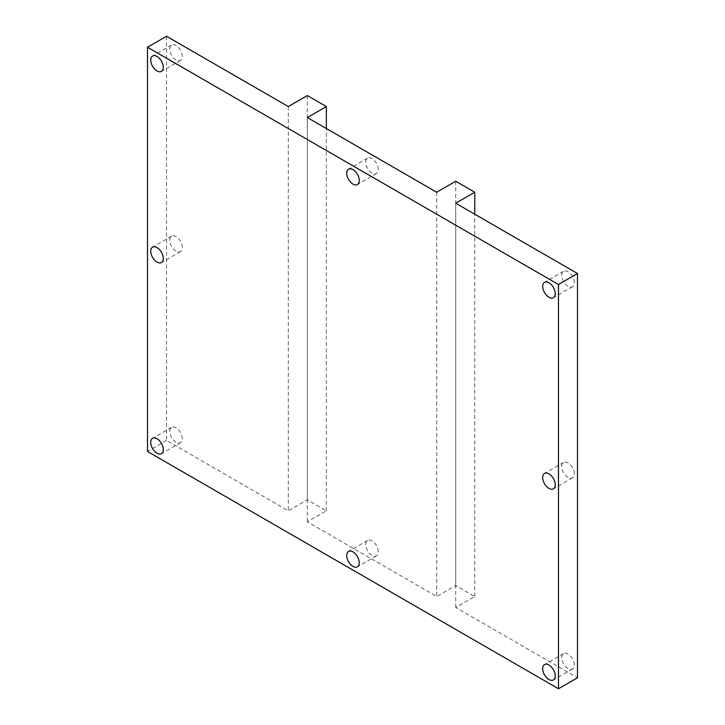 <?xml version="1.0" encoding="UTF-8"?>
<svg xmlns="http://www.w3.org/2000/svg" width="725" height="725" viewBox="0 0 725 725"><rect width="100%" height="100%" fill="white"/><g stroke="black" fill="none" stroke-linecap="round" stroke-linejoin="round"><path stroke-width="0.54" stroke-dasharray="3.62 2.72" d="M166.532 36.25L166.532 440.492L288.296 510.799L307.327 499.815L326.35 510.799L307.327 521.783L436.704 596.476L455.726 585.492L474.757 596.476L455.726 607.459L577.499 677.766M166.532 440.492L147.501 451.476M436.704 192.234L436.704 596.476M307.327 521.783L307.327 117.541M378.296 551.77A8.881 5.129 -120 0 0 374.417 542.835A8.881 5.129 -120 0 0 367.575 540.451A8.881 5.129 -120 0 0 367.575 550.71A8.881 5.129 -120 0 0 376.456 555.839A8.881 5.129 -120 0 0 378.296 551.77M378.296 169.496A8.881 5.129 -120 0 0 374.417 160.56A8.881 5.129 -120 0 0 367.575 158.177A8.881 5.129 -120 0 0 367.575 168.436A8.881 5.129 -120 0 0 376.456 173.556A8.881 5.129 -120 0 0 378.296 169.496M455.726 607.459L455.726 203.218M574.263 664.916A8.881 5.129 -120 0 0 570.385 655.98A8.881 5.129 -120 0 0 563.543 653.597A8.881 5.129 -120 0 0 563.543 663.855A8.881 5.129 -120 0 0 572.424 668.976A8.881 5.129 -120 0 0 574.263 664.916M574.263 282.641A8.881 5.129 -120 0 0 570.385 273.706A8.881 5.129 -120 0 0 563.543 271.322A8.881 5.129 -120 0 0 563.543 281.572A8.881 5.129 -120 0 0 572.424 286.701A8.881 5.129 -120 0 0 574.263 282.641M574.263 473.778A8.881 5.129 -120 0 0 570.385 464.843A8.881 5.129 -120 0 0 563.543 462.459A8.881 5.129 -120 0 0 563.543 472.718A8.881 5.129 -120 0 0 572.424 477.838A8.881 5.129 -120 0 0 574.263 473.778M288.296 106.557L288.296 510.799M182.319 56.351A8.881 5.129 -120 0 0 178.441 47.415A8.881 5.129 -120 0 0 171.598 45.041A8.881 5.129 -120 0 0 171.598 55.29A8.881 5.129 -120 0 0 180.48 60.42A8.881 5.129 -120 0 0 182.319 56.351M182.319 438.625A8.881 5.129 -120 0 0 178.441 429.689A8.881 5.129 -120 0 0 171.598 427.315A8.881 5.129 -120 0 0 171.598 437.565A8.881 5.129 -120 0 0 180.48 442.694A8.881 5.129 -120 0 0 182.319 438.625M182.319 247.488A8.881 5.129 -120 0 0 178.441 238.552A8.881 5.129 -120 0 0 171.598 236.178A8.881 5.129 -120 0 0 171.598 246.428A8.881 5.129 -120 0 0 180.48 251.557A8.881 5.129 -120 0 0 182.319 247.488M326.35 510.799L326.35 128.524M307.327 95.564L307.327 499.815M474.757 596.476L474.757 214.201M455.726 181.25L455.726 585.492M171.598 236.178L152.576 247.162M180.48 251.557L161.458 262.541M367.575 158.177L348.544 169.161M376.456 173.556L357.425 184.549M563.543 462.459L544.52 473.443M572.424 477.838L553.402 488.822M367.575 540.451L348.544 551.444M376.456 555.839L357.425 566.823M171.598 427.315L152.576 438.299M180.48 442.694L161.458 453.678M171.598 45.041L152.576 56.024M180.48 60.42L161.458 71.403M563.543 271.322L544.52 282.306M572.424 286.701L553.402 297.685M563.543 653.597L544.52 664.58M572.424 668.976L553.402 679.959"/><path stroke-width="1.09" d="M558.467 284.508L147.501 47.234L147.501 451.476L558.467 688.75L558.467 284.508L577.499 273.524L455.726 203.218L474.757 192.234L455.726 181.25L436.704 192.234L307.327 117.541L326.35 106.557L307.327 95.564L288.296 106.557L166.532 36.25L147.501 47.234M163.297 258.472A8.881 5.129 -120 0 0 159.418 249.536A8.881 5.129 -120 0 0 152.576 247.162A8.881 5.129 -120 0 0 152.576 257.411A8.881 5.129 -120 0 0 161.458 262.541A8.881 5.129 -120 0 0 163.297 258.472M359.265 180.48A8.881 5.129 -120 0 0 355.386 171.544A8.881 5.129 -120 0 0 348.544 169.161A8.881 5.129 -120 0 0 348.544 179.419A8.881 5.129 -120 0 0 357.425 184.549A8.881 5.129 -120 0 0 359.265 180.48M555.232 484.762A8.881 5.129 -120 0 0 551.362 475.827A8.881 5.129 -120 0 0 544.52 473.443A8.881 5.129 -120 0 0 544.52 483.702A8.881 5.129 -120 0 0 553.402 488.822A8.881 5.129 -120 0 0 555.232 484.762M359.265 562.754A8.881 5.129 -120 0 0 355.386 553.818A8.881 5.129 -120 0 0 348.544 551.444A8.881 5.129 -120 0 0 348.544 561.694A8.881 5.129 -120 0 0 357.425 566.823A8.881 5.129 -120 0 0 359.265 562.754M163.297 449.609A8.881 5.129 -120 0 0 159.418 440.673A8.881 5.129 -120 0 0 152.576 438.299A8.881 5.129 -120 0 0 152.576 448.548A8.881 5.129 -120 0 0 161.458 453.678A8.881 5.129 -120 0 0 163.297 449.609M163.297 67.334A8.881 5.129 -120 0 0 159.418 58.399A8.881 5.129 -120 0 0 152.576 56.024A8.881 5.129 -120 0 0 152.576 66.274A8.881 5.129 -120 0 0 161.458 71.403A8.881 5.129 -120 0 0 163.297 67.334M555.232 293.625A8.881 5.129 -120 0 0 551.362 284.689A8.881 5.129 -120 0 0 544.52 282.306A8.881 5.129 -120 0 0 544.52 292.565A8.881 5.129 -120 0 0 553.402 297.685A8.881 5.129 -120 0 0 555.232 293.625M555.232 675.899A8.881 5.129 -120 0 0 551.362 666.964A8.881 5.129 -120 0 0 544.52 664.58A8.881 5.129 -120 0 0 544.52 674.839A8.881 5.129 -120 0 0 553.402 679.959A8.881 5.129 -120 0 0 555.232 675.899M577.499 273.524L577.499 677.766L558.467 688.75M326.35 128.524L326.35 106.557M474.757 214.201L474.757 192.234"/></g></svg>
